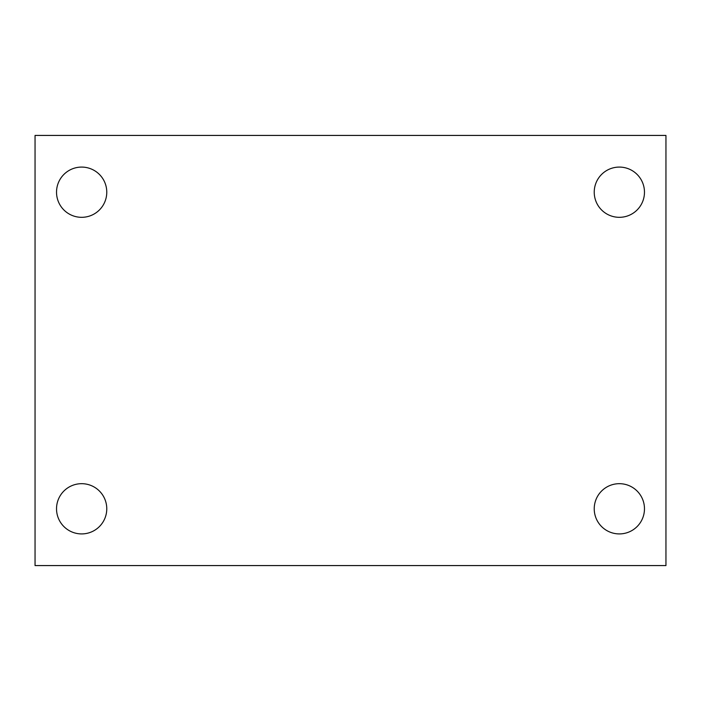 <?xml version="1.0" encoding="UTF-8"?>
<svg xmlns="http://www.w3.org/2000/svg" width="701" height="701" viewBox="0 0 701 701"><rect width="100%" height="100%" fill="white"/><g stroke="black" fill="none" stroke-linecap="round" stroke-linejoin="round"><path stroke-width="1.05" d="M35.05 565.576L35.05 135.424L665.95 135.424L665.95 565.576L35.05 565.576M81.649 533.917A25.122 25.122 0 0 0 106.771 508.795A25.122 25.122 0 0 0 81.649 483.681A25.122 25.122 0 0 0 56.527 508.795A25.122 25.122 0 0 0 81.649 533.917M619.351 533.917A25.122 25.122 0 0 0 644.473 508.795A25.122 25.122 0 0 0 619.351 483.681A25.122 25.122 0 0 0 594.229 508.795A25.122 25.122 0 0 0 619.351 533.917M619.351 217.319A25.122 25.122 0 0 0 644.473 192.205A25.122 25.122 0 0 0 619.351 167.083A25.122 25.122 0 0 0 594.229 192.205A25.122 25.122 0 0 0 619.351 217.319M81.649 217.319A25.122 25.122 0 0 0 106.771 192.205A25.122 25.122 0 0 0 81.649 167.083A25.122 25.122 0 0 0 56.527 192.205A25.122 25.122 0 0 0 81.649 217.319"/></g></svg>
